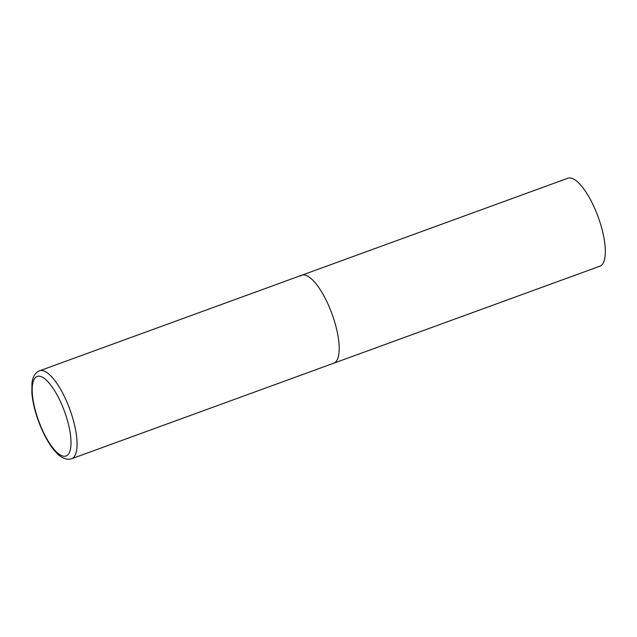 <?xml version="1.0" encoding="UTF-8"?>
<svg xmlns="http://www.w3.org/2000/svg" width="637" height="637" viewBox="0 0 637 637"><rect width="100%" height="100%" fill="white"/><g stroke="black" fill="none" stroke-linecap="round" stroke-linejoin="round"><path stroke-width="0.96" d="M300.282 276.044A46.812 15.232 70 0 1 301.699 275.248L567.83 178.249A46.812 15.232 70 0 1 597.307 214.693A46.812 15.232 70 0 1 601.304 265.406A46.812 15.232 70 0 1 599.887 266.202L333.756 363.201A46.812 15.232 -110 0 0 330.277 309.407A46.812 15.232 -110 0 0 301.699 275.248A46.812 15.232 70 0 1 331.176 311.7A46.812 15.232 70 0 1 335.173 362.413A46.812 15.232 70 0 1 333.756 363.201L71.623 458.751A46.812 15.232 -110 0 0 68.143 404.957A46.812 15.232 -110 0 0 39.566 370.798C35.226 372.661 32.702 376.73 31.985 383.012L31.85 392.726C32.71 402.863 35.457 413.732 40.083 425.333C48.587 445.82 60.26 462.247 71.623 458.751M40.258 425.11A42.313 13.775 -110 0 0 67.371 455.272A42.313 13.775 -110 0 0 62.944 407.354A42.313 13.775 -110 0 0 35.831 377.192A42.313 13.775 -110 0 0 40.258 425.11M301.699 275.248L39.566 370.798"/></g></svg>
